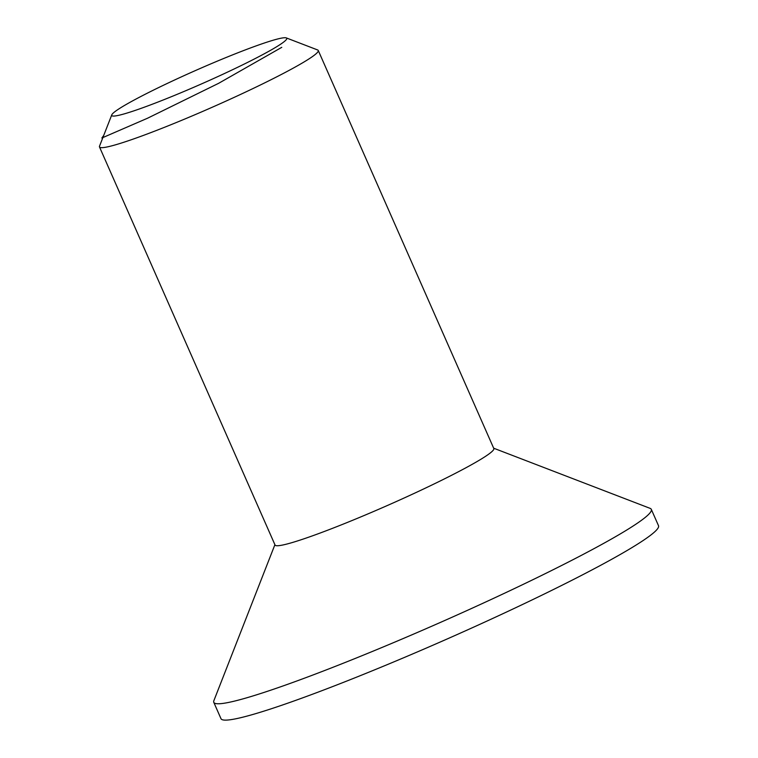 <?xml version="1.0" encoding="UTF-8"?>
<svg xmlns="http://www.w3.org/2000/svg" width="758" height="758" viewBox="0 0 758 758"><rect width="100%" height="100%" fill="white"/><g stroke="black" fill="none" stroke-linecap="round" stroke-linejoin="round"><path stroke-width="1.14" d="M493.676 448.205L650.08 508.343A239.092 18.344 156.2 0 1 651.302 509.348L658.513 525.711A239.092 18.344 156.2 0 1 447.154 638.975A239.092 18.344 156.2 0 1 220.985 718.679L213.775 702.325A239.092 18.344 156.2 0 1 213.851 700.743L274.908 544.699M651.302 509.348A239.092 18.344 156.2 0 1 439.943 622.621A239.092 18.344 156.2 0 1 213.775 702.325M286.268 37.9L317.64 49.962A119.546 9.172 156.2 0 1 318.246 50.464L493.818 448.528A119.546 9.172 156.2 0 1 388.134 505.169A119.546 9.172 156.2 0 1 275.05 545.021L99.487 146.948A119.546 9.172 156.2 0 1 99.525 146.161L111.777 114.856A95.641 7.334 -23.8 0 0 166.779 98.559A95.641 7.334 -23.8 0 0 265.262 53.25A95.641 7.334 -23.8 0 0 286.268 37.9A95.641 7.334 -23.8 0 0 196.284 70.181A95.641 7.334 -23.8 0 0 111.777 114.856M318.246 50.464A119.546 9.172 156.2 0 1 291.385 69.149A119.546 9.172 156.2 0 1 172.218 124.198A119.546 9.172 156.2 0 1 99.487 146.948M281.768 47.337L218.674 83.295L147.488 118.248L101.875 138.003L103.732 135.417"/></g></svg>
